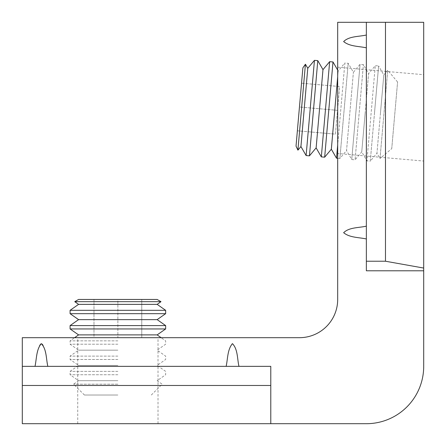 <?xml version="1.0" encoding="UTF-8"?>
<svg xmlns="http://www.w3.org/2000/svg" width="446" height="446" viewBox="0 0 446 446"><rect width="100%" height="100%" fill="white"/><g stroke="black" fill="none" stroke-linecap="round" stroke-linejoin="round"><path stroke-width="0.33" stroke-dasharray="2.23 1.67" d="M270.783 423.7L270.783 366.356L22.3 366.356L270.783 366.356L270.783 423.7L22.3 423.7L22.3 337.683L299.456 337.683A38.228 38.228 0 0 0 337.683 299.456L337.683 22.3L366.356 22.3L366.356 270.783L366.356 35.005L366.356 270.783L423.7 270.783L423.7 366.356A57.344 57.344 0 0 1 366.356 423.7L270.783 423.7L270.783 385.472L22.3 385.472M117.872 423.7L77.732 423.7L117.872 423.7M78.591 299.456L141.767 299.456L141.767 337.683L77.732 337.683L158.012 337.683L117.872 337.683L117.872 299.456L157.154 299.456M22.3 366.356L270.783 366.356L270.783 385.472M47.828 366.356L35.005 366.356L47.828 366.356C43.552 336.05 39.276 336.05 35.005 366.356M238.967 366.356L226.144 366.356L238.967 366.356C237.294 358.818 237.757 349.748 232.7 343.637C227.198 349.185 227.917 358.896 226.144 366.356M423.7 161.045L423.7 74.699L423.7 161.045L337.683 153.519L337.683 67.173L337.683 153.519M423.7 268.057L385.472 261.228L385.472 22.3L423.7 22.3L423.7 270.783M366.356 35.005C358.902 36.773 349.179 36.059 343.637 41.556C349.742 46.618 358.818 46.15 366.356 47.828L366.356 35.005L366.356 47.828M366.356 238.967L366.356 226.144C358.902 227.917 349.179 227.204 343.637 232.7C349.742 237.757 358.818 237.294 366.356 238.967L366.356 226.144M385.472 261.228L366.356 261.228M366.356 22.3L385.472 22.3M117.872 395.028L84.422 395.028L117.872 395.028M117.872 384.196L73.59 384.196L117.872 384.196M117.872 380.694L78.591 380.694L117.872 380.694M117.872 374.735L70.083 374.735L117.872 374.735M117.872 371.384L70.083 371.384L117.872 371.384M117.872 365.43L78.591 365.43L117.872 365.43M117.872 359.47L70.083 359.47L117.872 359.47M117.872 356.12L70.083 356.12L117.872 356.12M117.872 350.16L78.591 350.16L117.872 350.16M117.872 344.206L70.083 344.206L117.872 344.206M117.872 340.856L70.083 340.856L117.872 340.856M78.591 334.896L157.154 334.896M70.083 328.942L165.656 328.942M70.083 325.591L165.656 325.591M78.591 319.631L157.154 319.631M70.083 313.677L165.656 313.677M70.083 310.321L165.656 310.321M78.591 304.367L157.154 304.367M74.75 301.674L160.995 301.674M141.767 299.456L93.978 299.456L93.978 337.683L117.872 337.683L117.872 299.456L93.978 299.456L93.978 337.683L141.767 337.683L141.767 299.456M391.75 148.652L397.581 82.008L391.75 148.652L380.014 158.503L387.736 70.273L380.014 158.503L376.959 153.212L380.382 114.081L376.959 153.212L370.286 161.168L374.45 113.563L370.286 161.168L366.947 160.872L375.276 65.668L366.947 160.872L361.751 151.88L365.179 112.749L361.751 151.88L355.077 159.835L363.406 64.631L355.077 159.835L351.738 159.545L360.067 64.335L351.738 159.545L346.548 150.553L353.394 72.291L346.548 150.553L339.874 158.508L348.203 63.299L339.874 158.508L337.683 158.313M397.581 82.008L387.736 70.273L383.805 74.95L380.382 114.081L383.805 74.95L378.615 65.958L374.45 113.563L378.615 65.958L375.276 65.668L368.602 73.623L365.179 112.749L368.602 73.623L363.406 64.631L360.067 64.335L353.394 72.291L348.203 63.299L344.858 63.003L337.683 145.022M336.529 158.213L344.858 63.003L338.185 70.959L337.683 76.684M331.339 149.22L338.185 70.959L337.683 70.094M324.666 157.176L332.995 61.966M321.326 156.88L329.655 61.676M316.13 147.888L322.982 69.632M309.457 155.844L317.786 60.639M306.118 155.554L314.447 60.344M300.927 146.561L307.773 68.299M297.911 150.157L305.426 64.235M296.032 146.132L302.879 67.87M301.541 83.201L297.376 130.806L335.459 134.135L337.538 110.335L299.456 107.001L297.376 130.806L335.459 134.135L337.538 110.335L299.456 107.001L301.541 83.201L339.623 86.53L337.538 110.335L339.623 86.53L301.541 83.201M158.012 423.7L158.012 337.683M77.732 423.7L77.732 337.683M337.683 67.173L423.7 74.699M151.322 395.028L162.154 384.196L157.154 380.694L165.656 374.735L165.656 371.384L157.154 365.43L165.656 359.47L165.656 356.12L157.154 350.16L165.656 344.206L165.656 340.856L161.134 337.683M84.422 395.028L73.59 384.196L78.591 380.694L70.083 374.735L70.083 371.384L78.591 365.43L70.083 359.47L70.083 356.12L78.591 350.16L70.083 344.206L70.083 340.856L74.61 337.683"/><path stroke-width="0.67" d="M270.783 423.7L366.356 423.7A57.344 57.344 0 0 0 423.7 366.356L423.7 22.3L337.683 22.3L337.683 299.456A38.228 38.228 0 0 1 299.456 337.683L22.3 337.683L22.3 423.7L270.783 423.7L270.783 385.472L22.3 385.472M366.356 22.3L366.356 270.783L423.7 270.783M270.783 385.472L270.783 366.356L22.3 366.356M366.356 261.228L385.472 261.228L423.7 268.057M238.967 366.356C237.194 358.896 237.919 349.185 232.416 343.637C227.354 349.748 227.817 358.818 226.144 366.356M47.828 366.356C46.055 358.896 46.774 349.185 41.272 343.637C36.215 349.748 36.678 358.818 35.005 366.356M385.472 22.3L385.472 261.228M366.356 226.144C358.896 227.917 349.185 227.198 343.637 232.7C349.748 237.757 358.818 237.294 366.356 238.967M366.356 35.005C358.896 36.778 349.185 36.054 343.637 41.556C349.748 46.613 358.818 46.15 366.356 47.828M161.134 337.683L157.154 334.896L78.591 334.896L74.61 337.683M117.872 328.942L70.083 328.942L70.083 325.591L165.656 325.591L165.656 328.942L117.872 328.942M165.656 325.591L157.154 319.631L78.591 319.631L70.083 325.591M157.154 319.631L165.656 313.677L70.083 313.677L70.083 310.321L165.656 310.321L157.154 304.367L78.591 304.367L70.083 310.321M157.154 304.367L160.995 301.674L74.75 301.674L78.591 304.367M160.995 301.674L157.154 299.456L78.591 299.456L74.75 301.674M337.683 145.022L336.529 158.213L337.683 158.313M337.683 76.684L331.339 149.22L336.529 158.213M337.683 70.094L332.995 61.966L324.666 157.176L331.339 149.22M332.995 61.966L329.655 61.676L321.326 156.88L324.666 157.176M329.655 61.676L322.982 69.632L316.13 147.888L309.457 155.844L306.118 155.554L314.447 60.344L307.773 68.299L300.927 146.561L306.118 155.554M322.982 69.632L317.786 60.639L309.457 155.844M307.773 68.299L305.426 64.235L297.911 150.157L300.927 146.561M305.426 64.235L302.879 67.87L296.032 146.132L297.911 150.157M157.154 334.896L165.656 328.942M78.591 334.896L70.083 328.942M78.591 319.631L70.083 313.677M165.656 313.677L165.656 310.321M316.13 147.888L321.326 156.88M317.786 60.639L314.447 60.344"/></g></svg>
